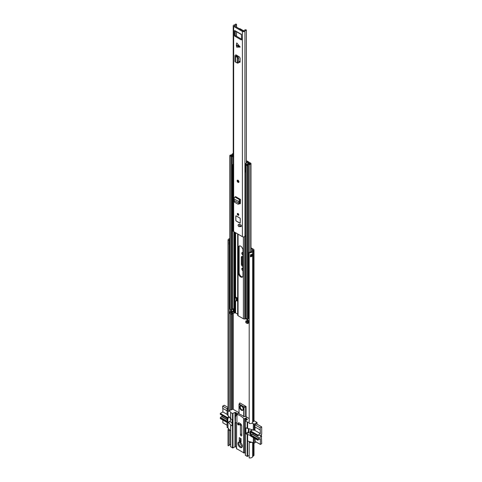 <?xml version="1.0" encoding="UTF-8"?>
<svg xmlns="http://www.w3.org/2000/svg" width="482" height="482" viewBox="0 0 482 482"><rect width="100%" height="100%" fill="white"/><g stroke="black" fill="none" stroke-linecap="round" stroke-linejoin="round"><path stroke-width="0.72" d="M242.964 269.51A1.446 0.831 60 0 1 242.591 268.378A1.446 0.831 60 0 1 242.609 268.155M242.964 253.912A1.446 0.831 60 0 1 242.591 252.779A1.446 0.831 60 0 1 242.609 252.556M242.964 265.558A1.548 0.892 60 0 1 242.121 263.841L242.121 256.773A1.548 0.892 60 0 1 242.157 256.49M251.008 247.838L253.484 249.266A1.759 1.018 180 0 1 253.996 249.989A1.759 1.018 180 0 1 253.586 250.64L252.779 251.194A0.627 0.361 0 0 0 252.64 251.381A2.669 1.542 180 0 1 249.2 252.67L249.537 252.05A1.542 0.892 180 0 0 251.514 251.303A1.759 1.018 0 0 1 251.911 250.773L252.719 250.218A0.627 0.361 180 0 0 252.682 249.73L251.008 248.76M242.964 270.697L242.814 270.607A1.446 0.831 60 0 1 241.789 268.836A1.446 0.831 60 0 1 242.091 268.173A1.446 0.831 60 0 1 242.814 268.245L242.964 268.335M242.964 255.099L242.814 255.008A1.446 0.831 60 0 1 241.789 253.243A1.446 0.831 60 0 1 242.091 252.58A1.446 0.831 60 0 1 242.814 252.652L242.964 252.737M241.982 247.362A1.416 0.813 -120 0 0 242.687 248.658M242.964 266.516L242.416 266.197L242.964 265.883M242.121 263.841L241.319 264.305A1.548 0.892 -120 0 0 242.416 266.197M241.319 264.305L241.319 257.237L242.121 256.773M242.964 256.924L242.416 256.605A1.548 0.892 -120 0 0 241.645 256.526A1.548 0.892 -120 0 0 241.319 257.237M229.233 410.658A1.542 0.892 180 0 1 230.523 410.037A1.759 1.018 0 0 0 231.438 409.808L232.402 409.339A0.627 0.361 180 0 1 233.252 409.363L234.547 410.11M229.824 242.56A1.253 0.723 180 0 1 229.149 242.398L229.233 240.325L228.155 240.518L228.155 411.369L229.233 411.182L229.233 244.482M229.149 242.398L229.149 244.446A1.253 0.723 0 0 0 229.824 244.609M229.233 445.031A1.542 0.892 180 0 1 230.523 444.41A1.759 1.018 0 0 0 230.655 444.398M229.233 445.555L229.233 430.161L228.155 430.354L228.155 445.748L229.233 445.555M229.299 429.54A1.542 0.892 -0 0 0 229.167 429.902A1.542 0.892 -0 0 0 229.233 430.161M228.155 411.369A2.669 1.542 180 0 1 228.034 410.917L228.034 240.066A2.669 1.542 180 0 1 229.824 238.608M228.155 240.518A2.669 1.542 180 0 1 228.034 240.066M228.733 428.86A2.669 1.542 -0 0 0 228.034 429.902A2.669 1.542 -0 0 0 228.155 430.354M228.155 445.748A2.669 1.542 180 0 1 228.034 445.296L228.034 429.902M253.996 442.994L253.996 455.213A1.759 1.018 180 0 1 253.586 455.864L252.779 456.418A0.627 0.361 0 0 0 252.64 456.611A2.669 1.542 180 0 1 249.2 457.9L249.2 442.506L249.537 441.886A1.542 0.892 0 0 0 250.616 441.843M250.532 256.135A1.542 0.892 0 0 0 251.49 255.502L252.61 255.587A2.669 1.542 180 0 1 250.435 256.822L250.435 254.773A2.669 1.542 0 0 0 252.61 253.532L252.61 255.587M253.996 249.989L253.996 420.84A1.759 1.018 180 0 1 253.586 421.491L252.779 422.045A0.627 0.361 0 0 0 252.64 422.232A2.669 1.542 180 0 1 249.2 423.527L249.2 252.67M249.2 442.506A2.669 1.542 0 0 0 251.791 442.175M229.233 241.856A1.542 0.892 180 0 1 229.824 241.392M229.233 240.325A1.542 0.892 180 0 1 229.167 240.066A1.542 0.892 180 0 1 229.824 239.337M250.532 255.273A0.566 0.325 0 0 1 251.188 255.333L251.49 255.502M229.233 241.892A1.006 0.578 180 0 1 229.324 241.94L229.546 242.066A0.566 0.325 180 0 0 229.824 242.157M240.404 442.392A2.512 1.452 -120 0 0 239.355 442.374A2.512 1.452 -120 0 0 238.831 443.524A2.512 1.452 -120 0 0 240.608 446.603A2.512 1.452 -120 0 0 241.868 446.73A2.512 1.452 -120 0 0 242.374 445.814M242.386 446.091A3.139 1.814 -120 0 0 240.169 442.241A3.139 1.814 -120 0 0 237.945 443.524A3.139 1.814 -120 0 0 240.169 447.374A3.139 1.814 -120 0 0 242.386 446.091M241.747 425.835L241.747 433.914L240.41 434.686A0.976 0.56 -120 0 0 241.102 435.879A0.976 0.56 -120 0 0 241.584 435.927A0.976 0.56 -120 0 0 241.789 435.481L241.789 426.299A2.296 1.326 60 0 0 240.169 423.491L239.054 422.847A0.976 0.56 60 0 0 238.572 422.798A0.976 0.56 60 0 0 238.463 422.895M239.632 407.145A2.512 1.452 60 0 1 240.157 405.995A2.512 1.452 60 0 1 242.091 406.669A2.512 1.452 60 0 1 243.187 409.2A2.512 1.452 60 0 1 242.669 410.351A2.512 1.452 60 0 1 240.729 409.676A2.512 1.452 60 0 1 239.632 407.145M240.367 405.91A2.512 1.452 -120 0 0 240.036 406.916A2.512 1.452 -120 0 0 241 409.302A2.512 1.452 -120 0 0 242.85 410.206M239.012 404.44L239.09 413.99A14.846 8.574 60 0 1 243.729 416.605L246.079 416.394L246.079 406.507L239.855 402.916L239.072 404.205M246.079 416.394A14.846 8.574 60 0 1 247.001 417.298L249.2 418.575M234.523 410.098L239 412.682M239.012 413.875L239 404.398L239.313 404.139L243.952 406.82L244.025 407.248L245.633 407.019L245.633 416.653M244.025 416.701L244.025 407.248L239.09 404.525L239.409 403.428M245.633 407.019L246.079 406.507M239 412.887L236.433 414.406L236.969 414.743L236.06 415.406L235.553 416.882A1.259 0.723 120 0 0 235.457 417.394L235.457 423.051L236.969 422.437L236.969 414.743M247.001 417.298L244.199 418.918A14.846 8.574 -120 0 0 236.433 414.406M245.416 418.213L246.085 418.876L246.338 418.563L246.874 418.87L246.742 419.256L246.874 418.87M246.338 418.563L246.031 418.497A3.585 2.073 0 0 0 245.965 418.497M247.043 419.123L247.411 419.587L245.32 420.87L245.41 455.376L247.188 456.4L249.2 455.496M249.2 422.467L247.188 422.027L245.41 421.003M256.52 423.901L254.827 424.799L255.05 429.287L254.207 429.775L254.207 424.13L251.791 423.19M254.207 424.13L257.051 422.491L257.051 424.208M253.996 420.726L257.051 422.491M235.144 422.871L234.927 417.087A1.259 0.723 -60 0 1 235.017 416.575L235.529 415.098L236.433 414.436M241.054 441.114L240.036 440.524L240.608 438.391M241.054 439.289L240.608 439.036M227.992 422.521L227.992 427.98L230.655 431.149M230.745 418.689L231.637 419.461A0.627 0.361 60 0 1 232.083 420.232L232.083 425.359A0.627 0.361 60 0 1 231.637 425.618L230.745 425.106L228.534 422.208M247.634 456.4L247.634 441.012L254.207 443.115L254.207 438.138M253.321 437.626L253.321 442.603M256.454 423.859L261.714 426.901L260.16 427.799L260.382 433.571L257.786 435.071L250.676 430.968A0.627 0.361 60 0 0 250.23 431.221L250.23 435.33L246.296 434.083A0.627 0.361 60 0 1 245.856 433.312L245.856 428.185A0.627 0.361 60 0 1 246.296 427.926L253.544 430.161A0.94 0.542 60 0 0 254.014 430.203A0.94 0.542 60 0 0 254.207 429.775M247.634 441.012L247.634 434.595M255.249 441.482L255.05 438.626M255.05 429.287A0.94 0.542 60 0 1 254.858 429.715L254.014 430.203M248.387 428.649L248.387 431.854A0.627 0.361 -120 0 0 248.833 432.619L250.23 433.426M239.277 440.958L241.054 441.982L241.054 438.65L239.277 437.626L239.277 440.958L240.036 440.524M241.187 424.491L240.169 425.082L239.307 424.582M240.169 425.082L240.41 425.504L241.428 424.913M240.41 434.686L240.41 425.504M235.415 423.136L235.415 446.784L236.511 447.417M230.745 446.651L232.523 447.935L232.523 413.562L234.969 412.405L236.861 413.243A3.585 2.073 0 0 0 236.861 413.201L236.861 413.201M229.667 421.557L232.083 422.949M244.139 418.882L244.139 453.038L245.151 452.616L245.151 418.37M244.139 453.038L236.572 448.67M235.415 446.784L234.969 446.784L234.969 422.871M232.969 413.562L232.969 447.935L234.969 446.784M232.969 447.935L232.523 447.935M228.034 409.043L227.106 408.483L227.106 414.122A0.94 0.542 60 0 0 227.769 415.279L230.655 418.581M246.742 419.973L245.218 419.25L245.32 421.545M236.71 414.183L235.077 413.393L235.318 415.707M227.106 422.491L227.106 427.468L227.992 427.98M256.141 442L254.207 443.115M253.321 423.618L253.321 430.028M247.634 428.438L247.634 422.027M246.085 418.876L246.742 419.256M243.729 453.02L243.729 418.647L244.199 418.918M236.861 413.243L237.078 413.369A0.627 0.361 180 0 1 237.144 413.839L236.584 414.285M236.078 413.098L236.21 412.713L236.861 413.315M236.21 412.713L235.776 412.616M232.523 413.562L230.745 412.532L229.299 410.556M227.992 408.995L227.992 415.406M228.034 407.947L227.106 408.483M257.792 435.933L250.965 432.047L257.852 436.023L259.021 435.686A0.627 0.361 -60 0 0 259.244 435.541A1.603 0.928 -60 0 1 259.581 435.288A1.603 0.928 -60 0 1 260.382 435.21A1.603 0.928 -60 0 1 260.629 436.493A1.603 0.928 -60 0 1 259.581 437.903A1.603 0.928 -60 0 1 259.244 438.042L252.357 434.065A0.627 0.361 120 0 0 252.134 434.186L259.021 438.162L257.96 439.042L251.074 435.065L252.134 434.186M252.357 434.065A1.603 0.928 120 0 0 252.695 433.927A1.603 0.928 120 0 0 253.291 433.39M261.714 426.901L261.714 434.342L261.358 434.547L261.714 443.675L260.382 444.446L255.05 441.367M261.358 436.186L261.714 436.391M248.947 428.805L248.947 432.685M250.23 435.33A0.627 0.361 -120 0 0 250.676 436.096L257.786 440.205L257.96 439.042M257.786 440.205L260.382 438.698L260.382 444.446M257.852 436.023L257.786 435.071M260.16 427.799L254.894 424.756M246.676 420.015L245.332 419.238M254.827 426.877L260.16 429.956M260.382 433.571L254.285 430.046M250.965 432.047L251.074 435.065M227.173 419.521L221.744 416.388A1.603 0.928 120 0 0 222.082 416.255A1.603 0.928 120 0 0 222.678 415.719M227.106 408.712L222.66 406.145L224.214 405.248L228.034 407.453M222.66 406.145L222.66 408.302L227.106 410.869M236.656 414.225L235.186 413.381M227.106 425.232L222.883 422.798L222.883 420.051M227.173 421.262L220.461 417.388L220.286 418.551L227.39 422.654A0.627 0.361 -120 0 0 227.835 422.401L227.835 418.292A0.627 0.361 -120 0 0 227.39 417.526L220.286 413.417L220.346 414.375L227.173 418.256M220.461 417.388L221.515 416.508L227.173 419.774M220.286 413.417L222.883 411.917L222.883 408.429M227.709 422.684L230.306 421.184A0.627 0.361 -120 0 0 230.438 420.9L230.438 418.322M227.136 414.375L222.883 411.917M220.286 414.231L227.173 418.207L227.173 421.714L220.286 417.737M243.139 409.64A2.199 1.271 60 0 1 241.392 409.429A2.199 1.271 60 0 1 240.253 407.043A2.199 1.271 60 0 1 241.006 405.94M242.368 445.856A2.199 1.271 60 0 1 240.253 442.958A2.199 1.271 60 0 1 240.361 442.374M238.723 204.097L237.981 204.169L239.536 203.615L238.723 204.097M239.837 199.837L234.951 197.018L235.59 196.608L240.476 199.434L239.837 199.837A1.446 0.831 120 0 0 238.873 201.675L238.958 203.296L234.18 200.542L234.493 202.163L237.981 204.169M234.18 200.542L233.987 198.855A1.446 0.831 120 0 1 234.951 197.018M239.879 47.182L236.379 45.591L236.746 47.182L240.157 47.019L236.746 42.916L236.379 44.934L239.879 46.531M239.452 226.606A1.163 0.669 -120 0 0 239.675 226.576A3.013 1.735 60 0 1 240.687 226.612A1.163 0.669 -120 0 0 241.127 226.6A1.163 0.669 -120 0 0 241.271 225.576A1.163 0.669 -120 0 0 240.398 224.576A5.332 3.079 -120 0 0 238.614 224.516A1.163 0.669 -120 0 0 238.566 224.54A1.163 0.669 -120 0 0 238.439 224.648M236.258 215.93A0.627 0.361 -120 0 0 235.812 216.183L235.812 220.286A0.627 0.361 -120 0 0 236.258 221.057L239.813 223.112A0.627 0.361 -120 0 0 240.253 222.853L240.253 218.75A0.627 0.361 -120 0 0 239.813 217.978L236.258 215.93L235.855 216.207L235.812 220.286M238.036 215.237A1.036 0.596 -120 0 0 238.554 215.285A1.036 0.596 -120 0 0 238.71 214.454A1.036 0.596 -120 0 0 238.036 213.544A1.036 0.596 -120 0 0 237.518 213.49A1.036 0.596 -120 0 0 237.355 214.321A1.036 0.596 -120 0 0 238.036 215.237M238.036 182.323A1.259 0.723 -120 0 0 238.662 182.383A1.259 0.723 -120 0 0 238.855 181.377A1.259 0.723 -120 0 0 238.036 180.268A1.259 0.723 -120 0 0 237.403 180.208A1.259 0.723 -120 0 0 237.21 181.214A1.259 0.723 -120 0 0 238.036 182.323M233.662 26.389L242.404 31.438A1.506 0.874 0 0 0 243.88 31.661A1.506 0.874 0 0 0 244.934 31.029A1.542 0.892 180 0 1 246.374 30.354L246.356 30.125A0.627 0.361 0 0 0 245.513 29.8A2.669 1.542 180 0 0 243.838 30.872L243.205 30.975L234.463 25.926L234.638 25.564A2.669 1.542 180 0 0 236.505 24.594A0.627 0.361 0 0 0 235.939 24.106L235.535 24.1A1.542 0.892 180 0 1 234.366 24.931A1.506 0.874 0 0 0 233.222 25.775A1.506 0.874 0 0 0 233.662 26.389L233.662 231.619L242.404 236.668A1.506 0.874 0 0 0 243.88 236.891A1.506 0.874 0 0 0 244.934 236.258A1.542 0.892 180 0 1 245.808 235.656M240.801 33.999A1.446 0.831 120 0 0 241.066 34.385L235.734 31.306A1.446 0.831 -60 0 1 235.457 30.89L234.481 30.607L234.481 35.481L235.282 35.017A0.627 0.361 -120 0 0 235.722 35.788L241.59 39.175M235.433 30.902L241.368 34.324L241.59 39.584A0.627 0.361 60 0 1 241.145 39.843L241.59 39.584M235.722 35.788L234.927 36.252L241.145 39.843M234.927 36.252A0.627 0.361 60 0 1 234.481 35.481M236.879 56.261L236.15 56.762L235.481 56.436A1.446 0.831 0 0 1 234.963 55.798A1.446 0.831 0 0 1 235.337 55.237L235.945 54.852L236.746 55.309L236.096 55.798L238.319 57.31L238.656 58.443L238.656 62.479L238.319 62.762M238.656 61.997L239.44 62.401L240.102 62.009L240.102 58.129L239.44 56.978L236.746 55.309M240.078 62.196L239.44 62.401L240.102 62.009M240.476 199.434L240.476 200.355L239.668 201.139L239.536 203.615M240.181 203.826L239.717 203.79L240.385 203.41L240.476 200.355M239.512 203.675L240.385 203.41M236.379 45.591L236.379 44.934M240.253 226.142A1.163 0.669 -120 0 0 240.476 226.118A3.013 1.735 60 0 1 241.362 226.112M240.102 61.865L238.656 61.124M235.282 30.812L235.282 35.017M240.391 203.253L239.759 202.892M233.222 25.775L233.222 230.999A1.506 0.874 0 0 0 233.662 231.619M246.374 163.085L246.374 30.354M241.066 34.385A1.446 0.831 120 0 0 241.488 34.433M239.265 28.703A0.627 0.361 0 0 1 240.054 28.745L243.814 30.914M234.963 55.798L234.963 61.443A1.446 0.831 0 0 0 235.481 62.082L237.271 63.009L238.656 62.479M237.271 63.009L237.614 62.726L237.271 57.557L238.319 57.31M236.15 56.762L237.102 57.298L238.072 56.936M237.102 62.787L237.271 57.557M237.102 57.274L237.981 56.858M238.795 203.687L239.735 203.036M239.759 202.91L239.084 203.235M238.927 202.356L239.723 201.819M237.994 180.623A0.705 0.41 -120 0 0 238.596 181.666M238.849 224.787A1.103 0.633 -120 0 0 238.301 224.733A1.103 0.633 -120 0 0 238.132 225.612A1.103 0.633 -120 0 0 238.849 226.582A1.103 0.633 -120 0 0 239.397 226.636A1.103 0.633 -120 0 0 239.566 225.757A1.103 0.633 -120 0 0 238.849 224.787M240.789 226.04L240.729 225.889A3.139 1.814 60 0 1 240.669 225.721A1.103 0.633 -120 0 1 240.464 226.022L239.397 226.636M241.205 225.413L240.669 225.721M240.253 222.841L240.211 218.726L239.813 218.033L236.258 215.978M238.102 213.653A0.705 0.41 -120 0 0 238.704 214.695M240.723 276.969A3.175 1.832 -120 0 0 242.307 277.126A3.175 1.832 -120 0 0 242.964 275.674L242.964 250.074A3.175 1.832 -120 0 0 241.578 246.88A3.175 1.832 -120 0 0 239.138 246.031A3.175 1.832 -120 0 0 238.476 247.483L238.476 273.083A3.175 1.832 -120 0 0 240.723 276.969M239.506 245.898A3.175 1.832 -120 0 0 239.144 247.097L239.144 272.698A3.175 1.832 -120 0 0 241.392 276.584A3.175 1.832 -120 0 0 242.609 276.873M237.686 314.162L235.602 312.951A0.627 0.361 0 0 0 234.885 312.884L234.288 313.047A1.319 0.759 180 0 1 233.854 313.119A1.573 0.91 0 0 0 232.499 313.788A1.193 0.687 180 0 1 232.179 314.101L231.999 314.204A0.627 0.361 180 0 1 231.119 314.204L230.01 313.565A0.627 0.361 180 0 1 229.824 313.306L229.824 311.974A0.627 0.361 180 0 1 230.01 311.715L230.185 311.613A1.193 0.687 180 0 1 230.836 311.42A1.573 0.91 0 0 0 231.902 311.017L232.583 311.402A2.512 1.452 0 0 1 230.992 311.956L231.589 312.312A2.512 1.452 0 0 1 232.673 311.456L233.228 311.776L233.228 308.823M236.644 297.653L236.644 300.226A1.103 0.633 180 0 1 236.427 300.605L237.102 300.991L237.102 297.918L235.656 297.081M237.102 300.226L236.644 299.961M237.686 233.939L237.686 315.192A1.259 0.723 180 0 0 238.054 315.704L243.386 318.783A1.259 0.723 0 0 0 244.603 318.97L245.85 318.873L247.79 319.994M233.222 153.559A1.404 0.807 0 0 0 232.137 154.228A1.573 0.91 0 0 1 230.836 154.987A1.193 0.687 180 0 0 230.185 155.18L230.01 155.282A0.627 0.361 180 0 0 230.01 155.794L231.119 156.433A0.627 0.361 180 0 0 231.999 156.439L232.179 156.337A1.193 0.687 180 0 0 232.499 156.017A1.573 0.91 0 0 1 233.222 155.469M233.222 154.873A2.512 1.452 0 0 0 231.589 155.879L230.992 155.523A2.512 1.452 0 0 0 233.065 154.306L233.222 154.15M249.2 317.927A1.573 0.91 0 0 0 248.501 318.542A1.193 0.687 180 0 1 248.17 318.915L247.989 319.018A0.627 0.361 180 0 1 247.103 319.018L245.995 318.379A0.627 0.361 180 0 1 245.808 318.12L245.808 164.766A0.627 0.361 0 0 0 245.995 165.025L247.103 165.663A0.627 0.361 0 0 0 247.989 165.663L248.17 165.561A1.193 0.687 0 0 0 248.501 165.181A1.573 0.91 180 0 1 249.815 164.434A1.404 0.807 180 0 0 251.008 163.633A1.404 0.807 180 0 0 250.375 162.958L249.616 162.669L249.098 163.127L250.068 163.633L249.676 163.898A2.512 1.452 180 0 0 247.573 165.097L245.989 164.513A0.627 0.361 0 0 0 245.808 164.766M229.824 155.535L229.824 308.896A0.627 0.361 0 0 0 230.01 309.149L230.01 155.794M230.01 309.149L231.119 309.787A0.627 0.361 0 0 0 231.999 309.793L232.179 309.691A1.193 0.687 0 0 0 232.499 309.372A1.573 0.91 180 0 1 233.541 308.745L233.541 311.818A1.573 0.91 0 0 0 232.499 312.45A1.193 0.687 180 0 1 232.179 312.77L231.999 312.872A0.627 0.361 180 0 1 231.119 312.866L230.01 312.228A0.627 0.361 180 0 1 229.824 311.974M247.79 320.084A1.573 0.91 180 0 1 246.712 320.657A1.193 0.687 0 0 0 246.163 320.843L245.989 320.946A0.627 0.361 0 0 0 245.995 321.458L247.103 322.097A0.627 0.361 0 0 0 247.989 322.097L248.17 321.994A1.193 0.687 0 0 0 248.501 321.621A1.573 0.91 180 0 1 249.2 321L248.435 320.554A2.512 1.452 180 0 1 246.953 321.181L247.573 321.53A2.512 1.452 180 0 1 248.531 320.608M245.808 321.199L245.808 322.536A0.627 0.361 0 0 0 245.995 322.789L247.103 323.428A0.627 0.361 0 0 0 247.989 323.428L248.17 323.326A1.193 0.687 0 0 0 248.501 322.952A1.573 0.91 180 0 1 249.2 322.338M246.374 161.404L248.158 162.434A0.627 0.361 180 0 1 248.278 162.85L247.995 163.193A1.319 0.759 0 0 0 247.875 163.44A1.573 0.91 180 0 1 246.712 164.223A1.193 0.687 0 0 0 246.163 164.41L245.989 164.513M246.374 160.645A1.259 0.723 180 0 1 246.519 160.717L248.82 162.048A1.573 0.91 180 0 1 249.284 162.693A1.573 0.91 180 0 1 249.128 163.079L248.808 163.5A2.512 1.452 180 0 1 246.953 164.748L246.163 164.41M249.098 163.988L249.098 163.127M247.887 319.066L247.887 320.241L248.435 320.554M247.887 320.241L247.808 319.09M233.541 311.818L233.228 311.776M231.902 311.017L230.794 310.119M236.427 300.605A1.103 0.633 180 0 1 236.325 300.672L235.102 301.377L234.433 300.991L234.433 297.918L235.656 297.207M234.433 297.918L235.102 298.298L236.325 297.593A1.103 0.633 0 0 0 236.427 297.527M235.102 298.298L235.102 301.377M233.222 165.037L232.927 165.206L232.927 164.44L233.74 164.531M245.633 171.773L245.886 173.219M246.272 164.35L245.471 163.609L247.26 162.639L246.374 161.97M232.716 155.746C232.161 156.391 232.505 156.752 233.74 156.837M232.716 164.724L232.649 165.573L232.927 165.206M233.222 165.248L232.649 165.573M233.252 409.363L233.252 313.228M252.682 250.242L252.682 249.73M232.402 409.339L232.402 313.933M231.438 409.808L231.438 314.3M231.438 311.282L231.438 310.745M230.523 410.037L230.523 313.86M230.523 311.474L230.523 309.444M230.523 444.41L230.523 430.992M252.64 456.611L252.64 442.41M252.64 422.232L252.64 251.381M252.779 456.418L252.779 442.452M252.779 422.045L252.779 251.194L251.911 250.773M253.586 455.864L253.586 442.753M253.586 421.491L253.586 250.64L252.719 250.218M229.824 244.561A1.259 0.723 180 0 1 229.143 244.398M229.824 242.609A1.259 0.723 180 0 1 229.143 242.446M250.435 256.822A1.006 0.578 0 0 0 250.532 256.31M252.628 255.472L252.339 255.641L252.339 253.978M250.532 254.761L250.532 256.46A0.94 0.542 180 0 1 250.351 256.779M252.387 255.713L251.23 255.255L251.23 254.617M251.899 254.327L251.851 255.713M251.188 255.333L251.23 255.255A0.627 0.361 0 0 0 250.532 255.177M246.061 406.513L243.952 406.82L243.729 407.206L243.729 416.605M236.258 415.147L235.728 414.839M245.856 428.185L246.296 427.926M248.387 431.854L245.856 433.312M246.296 434.083L248.833 432.619M247.188 456.4L247.188 434.595M235.553 416.882L235.017 416.575M235.529 415.098L236.06 415.406M234.927 417.087L235.457 417.394M235.457 423.051L234.927 422.744M230.745 425.106L230.745 446.91M232.083 425.359L231.637 425.618M247.188 428.438L247.188 422.027M245.555 418.262L245.555 419.286M236.602 422.648L236.602 448.905M237.078 413.887L237.078 413.369M235.415 412.405L235.415 413.436M234.969 416.743L234.969 412.405M230.745 412.532L230.745 418.948M250.676 430.968L252.628 429.836M250.899 435.415L257.786 439.391M257.786 435.879L250.899 431.908M228.992 416.599L227.39 417.526M230.438 420.9L227.835 422.401M227.835 418.292L229.571 417.292M238.379 423.66C238.873 424.648 238.735 424.979 237.951 424.654C237.457 423.66 237.602 423.329 238.379 423.66M237.59 423.774A0.94 0.542 60 0 1 237.783 423.286A0.94 0.542 60 0 1 238.5 423.533A0.94 0.542 60 0 1 238.729 424.919A0.94 0.542 60 0 1 238.21 424.847M242.404 236.668L242.404 31.438M240.476 226.118L239.675 226.576M244.934 236.258L244.934 31.029M236.505 36.24L236.505 31.752M236.505 27.106L236.505 24.594M234.638 26.028L234.638 25.564M235.963 215.882A0.627 0.361 60 0 0 235.855 216.159L235.812 216.183M241.355 226.227L240.687 226.612M236.783 55.334L236.783 56.213M237.614 58.804L238.656 58.557M235.481 56.436L235.481 62.082M238.873 201.675L233.987 198.855M238.036 182.19A1.103 0.633 -120 0 0 238.813 181.744A1.103 0.633 -120 0 0 238.036 180.395A1.103 0.633 -120 0 0 237.258 180.846A1.103 0.633 -120 0 0 238.036 182.19M238.717 182.347A1.259 0.723 60 0 1 238.144 182.256M237.258 180.786A1.259 0.723 60 0 1 237.463 180.178M238.036 180.587A0.862 0.5 60 0 1 238.644 181.648A0.862 0.5 60 0 1 238.036 182.003A0.862 0.5 60 0 1 237.421 180.943A0.862 0.5 60 0 1 238.036 180.587A0.705 0.41 -120 0 0 238.5 181.841A0.705 0.41 -120 0 0 238.644 181.581M241.271 225.576L240.729 225.889M236.3 221.033L239.813 223.058L236.3 221.033M240.144 223.13A0.627 0.361 60 0 1 239.855 223.082L240.211 222.829M236.258 221.009L235.855 220.316M240.169 223.118L236.27 221.033L235.837 220.286L235.855 216.207M238.759 214.659A0.862 0.5 60 0 1 238.144 215.026A0.862 0.5 60 0 1 237.536 213.972A0.862 0.5 60 0 1 238.144 213.616A0.862 0.5 60 0 1 238.162 213.628M238.144 213.634A0.705 0.41 -120 0 0 238.608 214.87A0.705 0.41 -120 0 0 238.753 214.629M235.602 312.951L235.602 301.093M235.602 297.243L235.602 232.734M245.85 318.873L245.85 318.253M233.065 154.909L233.065 154.306M248.501 318.542L248.501 165.181M249.815 252.08L249.815 164.434M231.119 309.787L231.119 156.433M231.999 309.793L231.999 156.439L231.559 155.921L232.179 156.337L232.179 309.691M232.499 309.372L232.499 165.434M248.17 323.326L248.17 321.994M248.501 322.952L248.501 321.621M247.103 323.428L247.103 322.097M247.989 323.428L247.989 322.097M245.995 322.789L245.995 321.458M248.845 164.061L248.845 163.428L247.995 163.193M249.128 163.097L248.278 162.85M249.857 163.856L250.375 162.958M248.17 318.915L248.17 165.561M247.989 319.018L247.989 165.663M247.103 319.018L247.103 165.663M245.995 318.379L245.995 165.025M245.549 318.825L245.549 235.746M243.386 318.783L243.386 236.921M244.603 318.97L244.603 236.626M230.01 313.565L230.01 312.228M231.999 314.204L231.999 312.872M231.119 314.204L231.119 312.866M232.499 313.788L232.499 312.45M232.179 314.101L232.179 312.77M233.854 313.119L233.854 231.728M234.288 313.047L234.288 231.975M234.885 312.884L234.885 301.256M234.885 297.653L234.885 232.324M238.054 315.704L238.054 234.156M248.808 164.067L248.808 163.5M230.794 309.601L230.794 310.372M239.144 247.097L238.476 247.483M239.144 272.698L238.476 273.083M236.325 297.593L236.325 300.672M239.434 403.332L239 404.398L239 413.905M234.987 422.889L235.523 423.196M230.655 424.979L230.655 446.784M245.32 455.249L245.32 420.87M236.511 422.702L236.511 448.778M230.655 412.405L230.655 418.822M250.363 430.938L252.381 429.769M227.173 418.316L220.346 414.375M238.704 422.756L237.783 423.286L237.951 424.69L238.729 424.919L240.62 423.829M236.542 36.264L236.542 31.776M236.542 27.131L236.542 24.474M237.078 56.37L237.078 55.502M237.469 63.136L238.518 62.889M237.518 180.141L238.066 182.262L238.771 182.317M238.5 181.841L237.795 180.617M238.771 224.461L238.301 224.733M235.837 216.183L235.987 215.87M238.608 214.87L237.903 213.647M251.008 255.966L251.008 255.261M251.008 251.863L251.008 163.633M247.79 320.108L247.79 319.096M230.703 310.245L230.703 309.552M245.452 163.723L245.452 171.417"/></g></svg>
